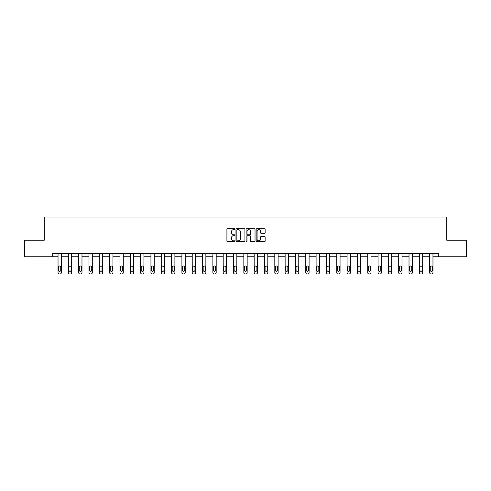 <?xml version="1.0" encoding="UTF-8"?>
<svg xmlns="http://www.w3.org/2000/svg" width="491" height="491" viewBox="0 0 491 491"><rect width="100%" height="100%" fill="white"/><g stroke="black" fill="none" stroke-linecap="round" stroke-linejoin="round"><path stroke-width="0.74" d="M234.913 229.199A0.454 0.454 0 0 0 234.459 228.738L227.554 228.738A0.651 0.651 0 0 0 226.91 229.389L226.91 241.081A0.651 0.651 0 0 0 227.554 241.732L234.459 241.732A0.454 0.454 0 0 0 234.913 241.277A0.454 0.454 0 0 0 234.459 240.823L233.563 240.823A2.081 2.081 0 0 1 231.488 238.743L231.488 237.767A2.081 2.081 0 0 1 233.563 235.692L234.459 235.692A0.454 0.454 0 0 0 234.913 235.238A0.454 0.454 0 0 0 234.459 234.784L233.563 234.784A2.081 2.081 0 0 1 231.488 232.703L231.488 231.727A2.081 2.081 0 0 1 233.563 229.653L234.459 229.653A0.454 0.454 0 0 0 234.913 229.199M264.483 233.323A0.651 0.651 0 0 0 265.134 232.673L265.134 229.389A0.651 0.651 0 0 0 264.483 228.738L256.818 228.738A0.651 0.651 0 0 0 256.167 229.389L256.167 241.081A0.651 0.651 0 0 0 256.818 241.732L264.483 241.732A0.651 0.651 0 0 0 265.134 241.081L265.134 237.122A0.651 0.651 0 0 0 264.483 236.472L261.2 236.472A0.651 0.651 0 0 0 260.555 237.122L260.555 239.086A1.737 1.737 0 0 1 258.818 240.823A1.737 1.737 0 0 1 257.075 239.086L257.075 231.39A1.737 1.737 0 0 1 258.818 229.653A1.737 1.737 0 0 1 260.555 231.39L260.555 232.673A0.651 0.651 0 0 0 261.2 233.323L264.483 233.323M52.672 256.744L24.55 256.744L24.55 240.197L44.27 240.197L44.27 217.04L446.73 217.04L446.73 240.197L466.45 240.197L466.45 256.744L438.328 256.744L438.328 253.436L52.672 253.436L52.672 256.744L58.036 256.744L58.036 272.64A1.326 1.326 0 0 0 59.356 273.96L60.019 273.96A1.326 1.326 0 0 0 61.344 272.64L61.344 256.744L68.353 256.744L68.353 272.64A1.326 1.326 0 0 0 69.679 273.96L70.342 273.96A1.326 1.326 0 0 0 71.668 272.64L71.668 256.744L78.677 256.744L78.677 272.64A1.326 1.326 0 0 0 80.002 273.96L80.665 273.96A1.326 1.326 0 0 0 81.985 272.64L81.985 256.744L89 256.744L89 272.64A1.326 1.326 0 0 0 90.326 273.96L90.988 273.96A1.326 1.326 0 0 0 92.308 272.64L92.308 256.744L99.323 256.744L99.323 272.64A1.326 1.326 0 0 0 100.649 273.96L101.312 273.96A1.326 1.326 0 0 0 102.631 272.64L102.631 256.744L109.646 256.744L109.646 272.64A1.326 1.326 0 0 0 110.972 273.96L111.635 273.96A1.326 1.326 0 0 0 112.955 272.64L112.955 256.744L119.97 256.744L119.97 272.64A1.326 1.326 0 0 0 121.295 273.96L121.958 273.96A1.326 1.326 0 0 0 123.278 272.64L123.278 253.436M244.929 229.389A0.651 0.651 0 0 0 244.285 228.738L236.619 228.738A0.651 0.651 0 0 0 235.968 229.389L235.968 241.081A0.651 0.651 0 0 0 236.619 241.732L244.285 241.732A0.651 0.651 0 0 0 244.929 241.081L244.929 229.389M246.715 228.738L254.381 228.738A0.651 0.651 0 0 1 255.032 229.389L255.032 241.081A0.651 0.651 0 0 1 254.381 241.732L251.104 241.732A0.651 0.651 0 0 1 250.453 241.081L250.453 236.343A0.651 0.651 0 0 0 249.802 235.692L247.63 235.692A0.651 0.651 0 0 0 246.979 236.343L246.979 241.277A0.454 0.454 0 0 1 246.525 241.732A0.454 0.454 0 0 1 246.071 241.277L246.071 229.389A0.651 0.651 0 0 1 246.715 228.738M123.278 272.64L123.278 256.744L130.293 256.744L130.293 272.64A1.326 1.326 0 0 0 131.619 273.96L132.282 273.96A1.326 1.326 0 0 0 133.601 272.64L133.601 253.436M133.601 272.64L133.601 256.744L140.616 256.744L140.616 272.64A1.326 1.326 0 0 0 141.942 273.96L142.605 273.96A1.326 1.326 0 0 0 143.924 272.64L143.924 253.436M143.924 272.64L143.924 256.744L150.94 256.744L150.94 272.64A1.326 1.326 0 0 0 152.265 273.96L152.922 273.96A1.326 1.326 0 0 0 154.248 272.64L154.248 253.436M154.248 272.64L154.248 256.744L161.263 256.744L161.263 272.64A1.326 1.326 0 0 0 162.589 273.96L163.245 273.96A1.326 1.326 0 0 0 164.571 272.64L164.571 253.436M164.571 272.64L164.571 256.744L171.586 256.744L171.586 272.64A1.326 1.326 0 0 0 172.912 273.96L173.569 273.96A1.326 1.326 0 0 0 174.894 272.64L174.894 253.436M174.894 272.64L174.894 256.744L181.909 256.744L181.909 272.64A1.326 1.326 0 0 0 183.229 273.96L183.892 273.96A1.326 1.326 0 0 0 185.217 272.64L185.217 253.436M185.217 272.64L185.217 256.744L192.233 256.744L192.233 272.64A1.326 1.326 0 0 0 193.552 273.96L194.215 273.96A1.326 1.326 0 0 0 195.541 272.64L195.541 253.436M195.541 272.64L195.541 256.744L202.556 256.744L202.556 272.64A1.326 1.326 0 0 0 203.875 273.96L204.538 273.96A1.326 1.326 0 0 0 205.864 272.64L205.864 253.436M205.864 272.64L205.864 256.744L212.879 256.744L212.879 272.64A1.326 1.326 0 0 0 214.199 273.96L214.862 273.96A1.326 1.326 0 0 0 216.187 272.64L216.187 253.436M216.187 272.64L216.187 256.744L223.202 256.744L223.202 272.64A1.326 1.326 0 0 0 224.522 273.96L225.185 273.96A1.326 1.326 0 0 0 226.511 272.64L226.511 253.436M226.511 272.64L226.511 256.744L233.526 256.744L233.526 272.64A1.326 1.326 0 0 0 234.845 273.96L235.508 273.96A1.326 1.326 0 0 0 236.834 272.64L236.834 253.436M236.834 272.64L236.834 256.744L243.843 256.744L243.843 272.64A1.326 1.326 0 0 0 245.169 273.96L245.831 273.96A1.326 1.326 0 0 0 247.157 272.64L247.157 253.436M247.157 272.64L247.157 256.744L254.166 256.744L254.166 272.64A1.326 1.326 0 0 0 255.492 273.96L256.155 273.96A1.326 1.326 0 0 0 257.474 272.64L257.474 253.436M257.474 272.64L257.474 256.744L264.489 256.744L264.489 272.64A1.326 1.326 0 0 0 265.815 273.96L266.478 273.96A1.326 1.326 0 0 0 267.798 272.64L267.798 253.436M267.798 272.64L267.798 256.744L274.813 256.744L274.813 272.64A1.326 1.326 0 0 0 276.138 273.96L276.801 273.96A1.326 1.326 0 0 0 278.121 272.64L278.121 253.436M278.121 272.64L278.121 256.744L285.136 256.744L285.136 272.64A1.326 1.326 0 0 0 286.462 273.96L287.125 273.96A1.326 1.326 0 0 0 288.444 272.64L288.444 256.744L295.459 256.744L295.459 272.64A1.326 1.326 0 0 0 296.785 273.96L297.448 273.96A1.326 1.326 0 0 0 298.767 272.64L298.767 256.744L305.783 256.744L305.783 272.64A1.326 1.326 0 0 0 307.108 273.96L307.771 273.96A1.326 1.326 0 0 0 309.091 272.64L309.091 256.744L316.106 256.744L316.106 272.64A1.326 1.326 0 0 0 317.432 273.96L318.088 273.96A1.326 1.326 0 0 0 319.414 272.64L319.414 256.744L326.429 256.744L326.429 272.64A1.326 1.326 0 0 0 327.755 273.96L328.411 273.96A1.326 1.326 0 0 0 329.737 272.64L329.737 256.744L336.752 256.744L336.752 272.64A1.326 1.326 0 0 0 338.078 273.96L338.735 273.96A1.326 1.326 0 0 0 340.06 272.64L340.06 256.744L347.076 256.744L347.076 272.64A1.326 1.326 0 0 0 348.395 273.96L349.058 273.96A1.326 1.326 0 0 0 350.384 272.64L350.384 256.744L357.399 256.744L357.399 272.64A1.326 1.326 0 0 0 358.718 273.96L359.381 273.96A1.326 1.326 0 0 0 360.707 272.64L360.707 256.744L367.722 256.744L367.722 272.64A1.326 1.326 0 0 0 369.042 273.96L369.705 273.96A1.326 1.326 0 0 0 371.03 272.64L371.03 256.744L378.045 256.744L378.045 272.64A1.326 1.326 0 0 0 379.365 273.96L380.028 273.96A1.326 1.326 0 0 0 381.354 272.64L381.354 256.744L388.369 256.744L388.369 272.64A1.326 1.326 0 0 0 389.688 273.96L390.351 273.96A1.326 1.326 0 0 0 391.677 272.64L391.677 256.744L398.692 256.744L398.692 272.64A1.326 1.326 0 0 0 400.012 273.96L400.674 273.96A1.326 1.326 0 0 0 402 272.64L402 256.744L409.015 256.744L409.015 272.64A1.326 1.326 0 0 0 410.335 273.96L410.998 273.96A1.326 1.326 0 0 0 412.323 272.64L412.323 256.744L419.332 256.744L419.332 272.64A1.326 1.326 0 0 0 420.658 273.96L421.321 273.96A1.326 1.326 0 0 0 422.647 272.64L422.647 256.744L429.656 256.744L429.656 272.64A1.326 1.326 0 0 0 430.981 273.96L431.644 273.96A1.326 1.326 0 0 0 432.964 272.64L432.964 256.744L438.328 256.744M237.331 229.653A0.454 0.454 0 0 0 236.877 230.107L236.877 240.369A0.454 0.454 0 0 0 237.331 240.823L238.276 240.823A2.081 2.081 0 0 0 240.351 238.743L240.351 231.727A2.081 2.081 0 0 0 238.276 229.653L237.331 229.653M250.453 231.421A1.737 1.737 0 0 0 248.716 229.684A1.737 1.737 0 0 0 246.979 231.421L246.979 234.133A0.651 0.651 0 0 0 247.63 234.784L249.802 234.784A0.651 0.651 0 0 0 250.453 234.133L250.453 231.421M61.344 253.436L61.344 272.64M58.036 253.436L58.036 272.64M60.749 270.253A1.062 1.062 0 0 1 59.687 271.314A1.062 1.062 0 0 1 58.632 270.253L58.632 267.079A1.062 1.062 0 0 1 59.687 266.018A1.062 1.062 0 0 1 60.749 267.079L60.749 270.253M59.356 273.96L60.019 273.96M71.668 253.436L71.668 272.64M68.353 253.436L68.353 272.64M71.072 270.253A1.062 1.062 0 0 1 70.01 271.314A1.062 1.062 0 0 1 68.955 270.253L68.955 267.079A1.062 1.062 0 0 1 70.01 266.018A1.062 1.062 0 0 1 71.072 267.079L71.072 270.253M69.679 273.96L70.342 273.96M81.985 253.436L81.985 272.64M78.677 253.436L78.677 272.64M81.389 270.253A1.062 1.062 0 0 1 80.334 271.314A1.062 1.062 0 0 1 79.272 270.253L79.272 267.079A1.062 1.062 0 0 1 80.334 266.018A1.062 1.062 0 0 1 81.389 267.079L81.389 270.253M80.002 273.96L80.665 273.96M92.308 253.436L92.308 272.64M89 253.436L89 272.64M91.713 270.253A1.062 1.062 0 0 1 90.657 271.314A1.062 1.062 0 0 1 89.595 270.253L89.595 267.079A1.062 1.062 0 0 1 90.657 266.018A1.062 1.062 0 0 1 91.713 267.079L91.713 270.253M90.326 273.96L90.988 273.96M102.631 253.436L102.631 272.64M99.323 253.436L99.323 272.64M102.036 270.253A1.062 1.062 0 0 1 100.98 271.314A1.062 1.062 0 0 1 99.919 270.253L99.919 267.079A1.062 1.062 0 0 1 100.98 266.018A1.062 1.062 0 0 1 102.036 267.079L102.036 270.253M100.649 273.96L101.312 273.96M112.955 253.436L112.955 272.64M109.646 253.436L109.646 272.64M112.359 270.253A1.062 1.062 0 0 1 111.304 271.314A1.062 1.062 0 0 1 110.242 270.253L110.242 267.079A1.062 1.062 0 0 1 111.304 266.018A1.062 1.062 0 0 1 112.359 267.079L112.359 270.253M110.972 273.96L111.635 273.96M119.97 253.436L119.97 272.64M122.682 270.253A1.062 1.062 0 0 1 121.627 271.314A1.062 1.062 0 0 1 120.565 270.253L120.565 267.079A1.062 1.062 0 0 1 121.627 266.018A1.062 1.062 0 0 1 122.682 267.079L122.682 270.253M130.293 253.436L130.293 272.64M133.006 270.253A1.062 1.062 0 0 1 131.95 271.314A1.062 1.062 0 0 1 130.888 270.253L130.888 267.079A1.062 1.062 0 0 1 131.95 266.018A1.062 1.062 0 0 1 133.006 267.079L133.006 270.253M140.616 253.436L140.616 272.64M143.329 270.253A1.062 1.062 0 0 1 142.273 271.314A1.062 1.062 0 0 1 141.212 270.253L141.212 267.079A1.062 1.062 0 0 1 142.273 266.018A1.062 1.062 0 0 1 143.329 267.079L143.329 270.253M150.94 253.436L150.94 272.64M153.652 270.253A1.062 1.062 0 0 1 152.597 271.314A1.062 1.062 0 0 1 151.535 270.253L151.535 267.079A1.062 1.062 0 0 1 152.597 266.018A1.062 1.062 0 0 1 153.652 267.079L153.652 270.253M161.263 253.436L161.263 272.64M163.976 270.253A1.062 1.062 0 0 1 162.914 271.314A1.062 1.062 0 0 1 161.858 270.253L161.858 267.079A1.062 1.062 0 0 1 162.914 266.018A1.062 1.062 0 0 1 163.976 267.079L163.976 270.253M171.586 253.436L171.586 272.64M174.299 270.253A1.062 1.062 0 0 1 173.237 271.314A1.062 1.062 0 0 1 172.181 270.253L172.181 267.079A1.062 1.062 0 0 1 173.237 266.018A1.062 1.062 0 0 1 174.299 267.079L174.299 270.253M181.909 253.436L181.909 272.64M184.622 270.253A1.062 1.062 0 0 1 183.56 271.314A1.062 1.062 0 0 1 182.505 270.253L182.505 267.079A1.062 1.062 0 0 1 183.56 266.018A1.062 1.062 0 0 1 184.622 267.079L184.622 270.253M192.233 253.436L192.233 272.64M194.945 270.253A1.062 1.062 0 0 1 193.884 271.314A1.062 1.062 0 0 1 192.828 270.253L192.828 267.079A1.062 1.062 0 0 1 193.884 266.018A1.062 1.062 0 0 1 194.945 267.079L194.945 270.253M202.556 253.436L202.556 272.64M205.269 270.253A1.062 1.062 0 0 1 204.207 271.314A1.062 1.062 0 0 1 203.151 270.253L203.151 267.079A1.062 1.062 0 0 1 204.207 266.018A1.062 1.062 0 0 1 205.269 267.079L205.269 270.253M212.879 253.436L212.879 272.64M215.592 270.253A1.062 1.062 0 0 1 214.53 271.314A1.062 1.062 0 0 1 213.475 270.253L213.475 267.079A1.062 1.062 0 0 1 214.53 266.018A1.062 1.062 0 0 1 215.592 267.079L215.592 270.253M223.202 253.436L223.202 272.64M225.915 270.253A1.062 1.062 0 0 1 224.853 271.314A1.062 1.062 0 0 1 223.798 270.253L223.798 267.079A1.062 1.062 0 0 1 224.853 266.018A1.062 1.062 0 0 1 225.915 267.079L225.915 270.253M233.526 253.436L233.526 272.64M236.239 270.253A1.062 1.062 0 0 1 235.177 271.314A1.062 1.062 0 0 1 234.121 270.253L234.121 267.079A1.062 1.062 0 0 1 235.177 266.018A1.062 1.062 0 0 1 236.239 267.079L236.239 270.253M243.843 253.436L243.843 272.64M246.562 270.253A1.062 1.062 0 0 1 245.5 271.314A1.062 1.062 0 0 1 244.438 270.253L244.438 267.079A1.062 1.062 0 0 1 245.5 266.018A1.062 1.062 0 0 1 246.562 267.079L246.562 270.253M254.166 253.436L254.166 272.64M256.879 270.253A1.062 1.062 0 0 1 255.823 271.314A1.062 1.062 0 0 1 254.761 270.253L254.761 267.079A1.062 1.062 0 0 1 255.823 266.018A1.062 1.062 0 0 1 256.879 267.079L256.879 270.253M264.489 253.436L264.489 272.64M267.202 270.253A1.062 1.062 0 0 1 266.147 271.314A1.062 1.062 0 0 1 265.085 270.253L265.085 267.079A1.062 1.062 0 0 1 266.147 266.018A1.062 1.062 0 0 1 267.202 267.079L267.202 270.253M274.813 253.436L274.813 272.64M277.525 270.253A1.062 1.062 0 0 1 276.47 271.314A1.062 1.062 0 0 1 275.408 270.253L275.408 267.079A1.062 1.062 0 0 1 276.47 266.018A1.062 1.062 0 0 1 277.525 267.079L277.525 270.253M121.295 273.96L121.958 273.96M131.619 273.96L132.282 273.96M141.942 273.96L142.605 273.96M152.265 273.96L152.922 273.96M162.589 273.96L163.245 273.96M172.912 273.96L173.569 273.96M183.229 273.96L183.892 273.96M193.552 273.96L194.215 273.96M203.875 273.96L204.538 273.96M214.199 273.96L214.862 273.96M224.522 273.96L225.185 273.96M234.845 273.96L235.508 273.96M245.169 273.96L245.831 273.96M255.492 273.96L256.155 273.96M265.815 273.96L266.478 273.96M276.138 273.96L276.801 273.96M288.444 253.436L288.444 272.64M285.136 253.436L285.136 272.64M287.849 270.253A1.062 1.062 0 0 1 286.793 271.314A1.062 1.062 0 0 1 285.731 270.253L285.731 267.079A1.062 1.062 0 0 1 286.793 266.018A1.062 1.062 0 0 1 287.849 267.079L287.849 270.253M286.462 273.96L287.125 273.96M298.767 253.436L298.767 272.64M295.459 253.436L295.459 272.64M298.172 270.253A1.062 1.062 0 0 1 297.116 271.314A1.062 1.062 0 0 1 296.055 270.253L296.055 267.079A1.062 1.062 0 0 1 297.116 266.018A1.062 1.062 0 0 1 298.172 267.079L298.172 270.253M296.785 273.96L297.448 273.96M309.091 253.436L309.091 272.64M305.783 253.436L305.783 272.64M308.495 270.253A1.062 1.062 0 0 1 307.44 271.314A1.062 1.062 0 0 1 306.378 270.253L306.378 267.079A1.062 1.062 0 0 1 307.44 266.018A1.062 1.062 0 0 1 308.495 267.079L308.495 270.253M307.108 273.96L307.771 273.96M319.414 253.436L319.414 272.64M316.106 253.436L316.106 272.64M318.819 270.253A1.062 1.062 0 0 1 317.763 271.314A1.062 1.062 0 0 1 316.701 270.253L316.701 267.079A1.062 1.062 0 0 1 317.763 266.018A1.062 1.062 0 0 1 318.819 267.079L318.819 270.253M317.432 273.96L318.088 273.96M329.737 253.436L329.737 272.64M326.429 253.436L326.429 272.64M329.142 270.253A1.062 1.062 0 0 1 328.086 271.314A1.062 1.062 0 0 1 327.024 270.253L327.024 267.079A1.062 1.062 0 0 1 328.086 266.018A1.062 1.062 0 0 1 329.142 267.079L329.142 270.253M327.755 273.96L328.411 273.96M340.06 253.436L340.06 272.64M336.752 253.436L336.752 272.64M339.465 270.253A1.062 1.062 0 0 1 338.403 271.314A1.062 1.062 0 0 1 337.348 270.253L337.348 267.079A1.062 1.062 0 0 1 338.403 266.018A1.062 1.062 0 0 1 339.465 267.079L339.465 270.253M338.078 273.96L338.735 273.96M350.384 253.436L350.384 272.64M347.076 253.436L347.076 272.64M349.788 270.253A1.062 1.062 0 0 1 348.727 271.314A1.062 1.062 0 0 1 347.671 270.253L347.671 267.079A1.062 1.062 0 0 1 348.727 266.018A1.062 1.062 0 0 1 349.788 267.079L349.788 270.253M348.395 273.96L349.058 273.96M360.707 253.436L360.707 272.64M357.399 253.436L357.399 272.64M360.112 270.253A1.062 1.062 0 0 1 359.05 271.314A1.062 1.062 0 0 1 357.994 270.253L357.994 267.079A1.062 1.062 0 0 1 359.05 266.018A1.062 1.062 0 0 1 360.112 267.079L360.112 270.253M358.718 273.96L359.381 273.96M371.03 253.436L371.03 272.64M367.722 253.436L367.722 272.64M370.435 270.253A1.062 1.062 0 0 1 369.373 271.314A1.062 1.062 0 0 1 368.318 270.253L368.318 267.079A1.062 1.062 0 0 1 369.373 266.018A1.062 1.062 0 0 1 370.435 267.079L370.435 270.253M369.042 273.96L369.705 273.96M381.354 253.436L381.354 272.64M378.045 253.436L378.045 272.64M380.758 270.253A1.062 1.062 0 0 1 379.696 271.314A1.062 1.062 0 0 1 378.641 270.253L378.641 267.079A1.062 1.062 0 0 1 379.696 266.018A1.062 1.062 0 0 1 380.758 267.079L380.758 270.253M379.365 273.96L380.028 273.96M391.677 253.436L391.677 272.64M388.369 253.436L388.369 272.64M391.082 270.253A1.062 1.062 0 0 1 390.02 271.314A1.062 1.062 0 0 1 388.964 270.253L388.964 267.079A1.062 1.062 0 0 1 390.02 266.018A1.062 1.062 0 0 1 391.082 267.079L391.082 270.253M389.688 273.96L390.351 273.96M402 253.436L402 272.64M398.692 253.436L398.692 272.64M401.405 270.253A1.062 1.062 0 0 1 400.343 271.314A1.062 1.062 0 0 1 399.287 270.253L399.287 267.079A1.062 1.062 0 0 1 400.343 266.018A1.062 1.062 0 0 1 401.405 267.079L401.405 270.253M400.012 273.96L400.674 273.96M412.323 253.436L412.323 272.64M409.015 253.436L409.015 272.64M411.728 270.253A1.062 1.062 0 0 1 410.666 271.314A1.062 1.062 0 0 1 409.611 270.253L409.611 267.079A1.062 1.062 0 0 1 410.666 266.018A1.062 1.062 0 0 1 411.728 267.079L411.728 270.253M410.335 273.96L410.998 273.96M422.647 253.436L422.647 272.64M419.332 253.436L419.332 272.64M422.045 270.253A1.062 1.062 0 0 1 420.99 271.314A1.062 1.062 0 0 1 419.928 270.253L419.928 267.079A1.062 1.062 0 0 1 420.99 266.018A1.062 1.062 0 0 1 422.045 267.079L422.045 270.253M420.658 273.96L421.321 273.96M432.964 253.436L432.964 272.64M429.656 253.436L429.656 272.64M432.368 270.253A1.062 1.062 0 0 1 431.313 271.314A1.062 1.062 0 0 1 430.251 270.253L430.251 267.079A1.062 1.062 0 0 1 431.313 266.018A1.062 1.062 0 0 1 432.368 267.079L432.368 270.253M430.981 273.96L431.644 273.96"/></g></svg>
